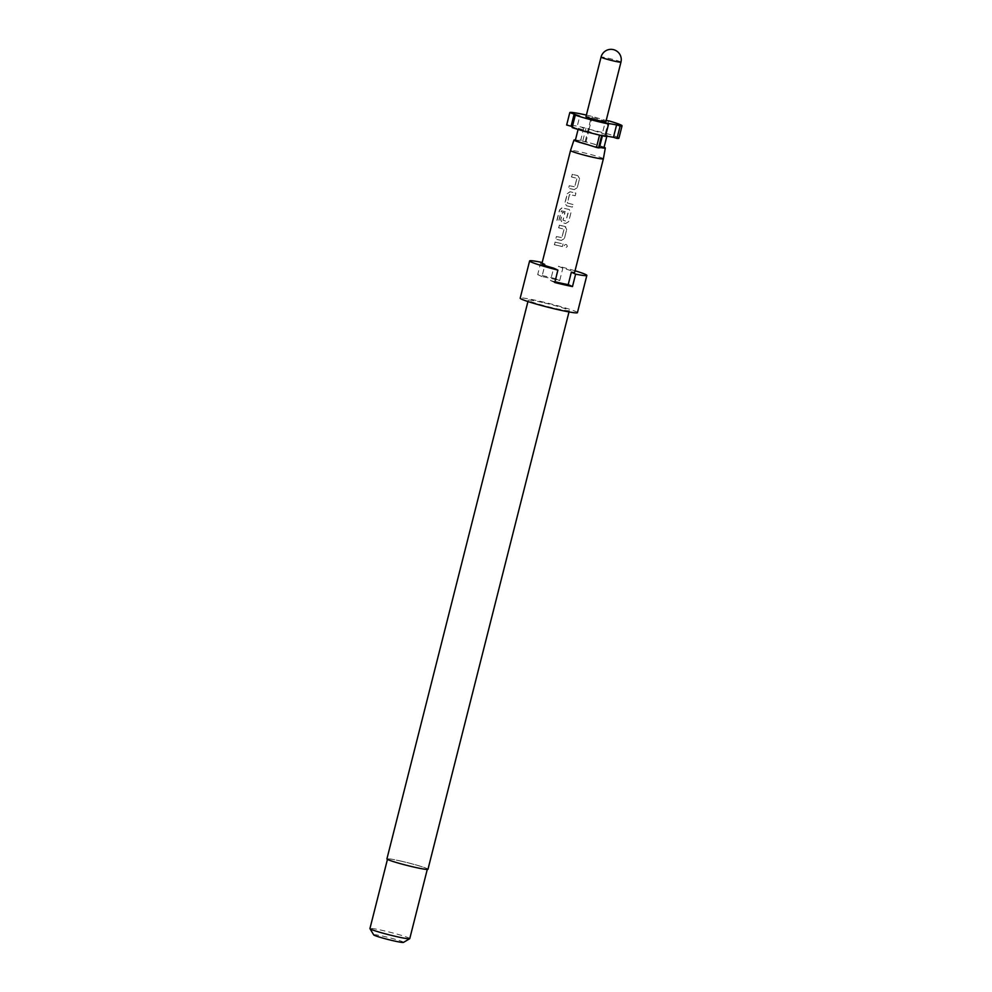<?xml version="1.0" encoding="UTF-8"?>
<svg xmlns="http://www.w3.org/2000/svg" width="992" height="992" viewBox="0 0 992 992"><rect width="100%" height="100%" fill="white"/><g stroke="black" fill="none" stroke-linecap="round" stroke-linejoin="round"><path stroke-width="0.74" stroke-dasharray="4.96 3.72" d="M567.325 246.45C566.779 244.119 565.713 243.834 564.101 245.619L565.936 247.665L567.325 246.45C566.742 244.119 565.688 243.846 564.101 245.632L565.886 247.678L567.275 246.462M427.974 869.277A21.179 1.401 14.2 0 0 400.966 861.081A21.179 1.401 14.2 0 0 386.917 858.886M542.326 302.424A21.179 1.401 14.2 0 0 528.277 300.229A21.179 1.401 14.2 0 0 555.284 308.425A21.179 1.401 14.2 0 0 569.334 310.608A21.179 1.401 14.2 0 0 542.326 302.424M409.758 938.63A20.534 1.352 14.2 0 0 383.569 930.694A20.534 1.352 14.2 0 0 369.942 928.562M401.165 861.168A20.534 1.352 14.2 0 0 387.537 859.035A20.534 1.352 14.2 0 0 413.726 866.983A20.534 1.352 14.2 0 0 427.354 869.116A20.534 1.352 14.2 0 0 401.165 861.168M403.471 942.4A15.401 1.017 14.2 0 0 383.879 936.386A15.401 1.017 14.2 0 0 373.686 934.861M577.418 312.666A29.512 1.947 14.2 0 0 539.772 301.233A29.512 1.947 14.2 0 0 520.192 298.183M540.838 262.198L537.701 274.61A29.512 1.947 -165.8 0 1 546.059 276.408A29.512 1.947 -165.8 0 1 555.408 278.665L558.546 266.24L562.824 268.224A16.938 1.116 -165.8 0 1 574.653 272.329M599.552 135.086L599.565 135.011A25.668 1.699 14.2 0 0 600.631 135.247A25.668 1.699 14.2 0 0 601.685 135.495L601.66 135.582M605.876 121.718A10.267 0.682 14.2 0 0 592.782 117.75A10.267 0.682 14.2 0 0 585.974 116.684M587.041 144.46A16.17 1.066 14.2 0 0 594.592 146.32A16.17 1.066 14.2 0 0 600.978 147.647M603.372 158.832A16.938 1.116 14.2 0 0 581.771 152.284A16.938 1.116 14.2 0 0 570.524 150.524M604.078 147.238A16.17 1.066 14.2 0 0 592.249 143.592A16.17 1.066 14.2 0 0 584.697 141.732A16.17 1.066 14.2 0 0 578.311 140.418A16.17 1.066 14.2 0 0 575.434 139.984M541.806 264.021A16.938 1.116 -165.8 0 1 545.104 264.182L541.967 276.594A16.938 1.116 -165.8 0 1 549.903 278.194A16.938 1.116 -165.8 0 1 559.686 280.637L562.824 268.224M558.161 245.557L562.365 246.562L563.022 243.958L554.974 242.11L554.317 244.714L558.161 245.557M559.575 240.002L561.348 240.411L564.386 238.564L566.692 229.45L564.882 226.424L559.265 225.172L558.608 227.788L564.014 229.164L561.881 237.596L556.388 236.567L555.731 239.159L559.575 240.002M559.401 225.221L558.744 227.838L564.064 229.202L561.931 237.621L556.524 236.604L555.867 239.208L561.398 240.448L564.398 238.588L566.705 229.462L564.932 226.461L565.911 227.007L559.265 225.172M563.853 223.064L565.626 223.473L568.664 221.625L570.983 212.499L569.172 209.473L561.819 207.886L559.476 210.006L556.71 220.956L558.57 221.29L561.36 210.825L568.094 212.288L565.874 221.067L562.948 220.212L564.832 212.809L562.526 212.313L560.629 219.79L562.166 222.679L563.853 223.064M561.98 207.936L559.662 210.068L556.896 221.018L558.732 221.352L561.522 210.887L568.28 212.536L565.936 221.104L563.059 220.261L564.932 212.846L562.662 212.362L560.765 219.84L562.266 222.716L565.688 223.498L568.689 221.65L570.995 212.524L569.172 209.473L561.819 207.886M568.143 206.113L572.347 207.117L573.004 204.501L567.312 202.988L569.445 194.556L575.224 195.722L575.881 193.118L569.991 191.741L567.226 193.713L564.919 202.839L566.444 205.728L568.143 206.113M572.434 189.162L574.207 189.584L577.245 187.736L579.551 178.61L577.741 175.584L572.124 174.344L571.466 176.948L576.873 178.324L574.74 186.756L569.247 185.727L568.59 188.331L572.434 189.162M572.26 174.394L571.603 176.998L576.922 178.362L574.802 186.781L569.383 185.777L568.726 188.381L574.269 189.608L577.257 187.748L579.576 178.622L577.741 175.584L572.124 174.344M554.974 281.716A16.938 1.116 -165.8 0 1 550.498 280.538L553.635 268.125M618.909 138.223A26.945 1.786 14.2 0 0 606.273 133.436L609.423 121.024M605.542 135.929L602.516 135.396L607.191 134.912L589.186 129.233L606.273 133.436M605.331 133.523L608.468 121.111M586.371 115.084A26.945 1.786 14.2 0 1 592.348 116.486L606.186 120.503M592.348 116.486L589.211 128.898A26.945 1.786 14.2 0 0 566.655 125.004M572.148 127.546L576.637 128.576L579.787 116.151M576.637 128.576L572.396 126.604M602.305 135.42L605.418 136.4M598.746 147.709L605.033 122.884M585.23 141.385L588.368 128.972L585.999 128.228A25.668 1.699 14.2 0 0 583.879 127.745L580.742 140.157A25.668 1.699 14.2 0 1 582.862 140.641L585.23 141.385L591.406 116.572M582.862 140.641L585.999 128.228M589.186 129.233L586.049 141.645L604.054 147.324M585.119 141.397L586.049 141.645M589.211 128.898L588.368 128.972M599.565 135.011L578.386 128.328L583.879 127.745M575.236 140.74L580.742 140.157M578.386 128.328L578.1 129.431M607.191 134.912L606.881 136.152M559.686 280.637L555.408 278.665M554.764 282.522L550.498 280.538M545.104 264.182L542.116 262.793M541.967 276.594L537.701 274.61M575.05 270.779A29.512 1.947 14.2 0 0 558.546 266.24M555.111 242.16L554.454 244.764L562.377 246.586L563.034 243.982L554.974 242.11M566.556 205.778L572.359 207.13L573.016 204.526L567.412 203.025L569.544 194.593L575.236 195.746L575.906 193.142L570.09 191.778L567.362 193.762L565.056 202.889L566.444 205.728M620.955 62.124A10.267 0.682 14.2 0 0 620.446 61.764A10.267 0.682 14.2 0 0 607.86 58.156A10.267 0.682 14.2 0 0 601.053 57.09M527.942 301.543L528.277 300.229M568.999 311.934L569.334 310.608"/><path stroke-width="1.49" d="M527.942 301.543L386.917 858.886A21.179 1.401 14.2 0 0 413.924 867.082A21.179 1.401 14.2 0 0 427.974 869.277L568.999 311.934M387.45 859.37L369.942 928.562A20.534 1.352 14.2 0 0 369.966 928.661A20.534 1.352 14.2 0 0 396.13 936.51A20.534 1.352 14.2 0 0 409.696 938.717A20.534 1.352 14.2 0 0 409.758 938.63L427.267 869.451M369.966 928.661L373.686 934.861A15.401 1.017 14.2 0 0 393.303 940.751A15.401 1.017 14.2 0 0 403.471 942.4L409.696 938.717M542.116 262.793L540.838 262.198A29.512 1.947 14.2 0 0 529.616 260.933L520.192 298.183A29.512 1.947 14.2 0 0 557.839 309.603A29.512 1.947 14.2 0 0 577.418 312.666L586.842 275.416A29.512 1.947 14.2 0 0 575.05 270.779M603.372 158.832L574.653 272.329A16.938 1.116 -165.8 0 1 571.355 272.18L575.62 274.152L572.483 286.564A29.512 1.947 -165.8 0 1 564.113 284.766A29.512 1.947 -165.8 0 1 554.764 282.522L557.913 270.109L553.635 268.125A16.938 1.116 -165.8 0 1 541.806 264.021L570.524 150.524A16.938 1.116 14.2 0 0 592.125 157.083A16.938 1.116 14.2 0 0 603.372 158.832L605.318 147.994A16.17 1.066 14.2 0 0 604.078 147.238M529.616 260.933A29.512 1.947 14.2 0 0 557.913 270.109M599.552 135.086L596.428 147.424A25.668 1.699 14.2 0 0 597.494 147.672A25.668 1.699 14.2 0 0 598.548 147.907L601.66 135.582M572.148 127.546A26.945 1.786 14.2 0 0 601.028 135.433A26.945 1.786 14.2 0 0 605.418 136.4L608.567 123.988A26.945 1.786 14.2 0 1 604.165 123.02A26.945 1.786 14.2 0 1 575.298 115.134L572.148 127.546M601.053 57.09L585.974 116.684A10.267 0.682 14.2 0 0 599.069 120.652A10.267 0.682 14.2 0 0 605.876 121.718L620.955 62.124A10.267 10.267 0 0 0 613.292 49.6A10.267 10.267 0 0 0 601.053 57.09A10.267 0.682 14.2 0 0 601.561 57.449A10.267 0.682 14.2 0 0 614.147 61.07A10.267 0.682 14.2 0 0 620.955 62.124M606.881 136.152L604.054 147.324L600.978 147.647A16.17 1.066 14.2 0 0 605.318 147.994M571.355 272.18L568.205 284.592A16.938 1.116 -165.8 0 1 560.269 282.993A16.938 1.116 -165.8 0 1 554.974 281.716M575.434 139.984A16.17 1.066 14.2 0 0 573.971 140.058A16.17 1.066 14.2 0 0 587.041 144.46L575.236 140.74L578.1 129.431M620.136 125.984L616.987 138.396L613.453 137.293L616.602 124.88L620.136 125.984A26.945 1.786 14.2 0 0 622.058 125.81A26.945 1.786 14.2 0 0 609.423 121.024L606.186 120.503M616.987 138.396A26.945 1.786 14.2 0 0 618.909 138.223L622.058 125.81M616.602 124.88L605.033 122.884L608.567 123.988M586.371 115.084A26.945 1.786 14.2 0 0 569.805 112.58L579.787 116.151L575.298 115.134M572.396 126.604L566.655 125.004L569.805 112.58M571.144 126.021L574.281 113.609M613.453 137.293L605.542 135.929M602.231 135.706L598.548 147.907M600.978 147.647L599.379 147.82L602.429 135.743M596.428 147.424L587.041 144.46M572.483 286.564L568.205 284.592M575.62 274.152A29.512 1.947 14.2 0 0 586.842 275.416M573.971 140.058L570.524 150.524"/></g></svg>
